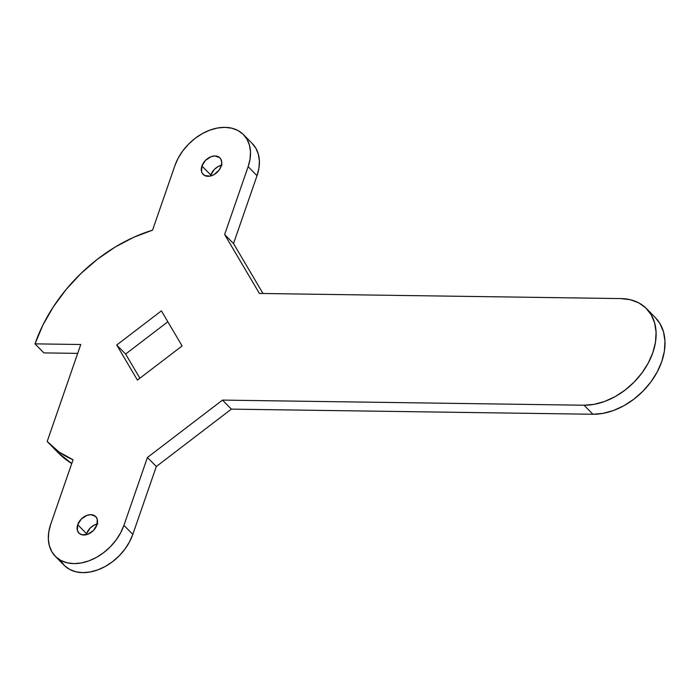 <?xml version="1.0" encoding="UTF-8"?>
<svg xmlns="http://www.w3.org/2000/svg" width="700" height="700" viewBox="0 0 700 700"><rect width="100%" height="100%" fill="white"/><g stroke="black" fill="none" stroke-linecap="round" stroke-linejoin="round"><path stroke-width="1.05" d="M96.924 524.965A11.777 8.348 135.5 0 1 88.62 533.925A11.777 8.348 135.5 0 1 78.907 533.094A11.777 8.348 135.5 0 1 77.7 524.694L86.581 533.733A11.777 8.348 -44.5 0 0 86.284 534.721L86.581 533.733L77.7 524.694L77.359 530.372L79.039 533.216L81.979 534.791L87.736 534.293L93.345 530.6L96.924 524.965L97.265 519.286L95.585 516.442L90.834 514.649L86.888 515.375L81.279 519.067L77.7 524.694A11.777 8.348 135.5 0 1 86.004 515.742A11.777 8.348 135.5 0 1 95.707 516.574A11.777 8.348 135.5 0 1 96.924 524.965M221.13 166.268A11.777 8.348 135.5 0 1 212.835 175.227A11.777 8.348 135.5 0 1 203.123 174.396A11.777 8.348 135.5 0 1 201.915 165.996L210.796 175.035A11.777 8.348 -44.5 0 0 210.499 176.024L210.796 175.035L201.915 165.996L201.574 171.675L202.23 173.232L204.584 175.481L209.939 176.146L213.929 174.676L219.056 170.153L221.13 166.268L221.751 162.365L220.815 159.031L219.791 157.745L215.049 155.951L211.102 156.678L205.485 160.361L201.915 165.996A11.777 8.348 135.5 0 1 210.21 157.045A11.777 8.348 135.5 0 1 219.923 157.876A11.777 8.348 135.5 0 1 221.13 166.268M35 343.858A140.254 99.348 135.5 0 1 152.556 230.151L174.912 165.611A44.879 31.789 135.5 0 1 206.526 131.495A44.879 31.789 135.5 0 1 243.521 134.662A44.879 31.789 135.5 0 1 248.132 166.653L224.639 234.517L259.411 293.457L620.97 298.576A61.714 43.715 135.5 0 1 646.511 308.63A61.714 43.715 135.5 0 1 644.971 368.611A61.714 43.715 135.5 0 1 584.045 405.221L222.486 400.102L147.429 457.485L123.926 525.35A44.879 31.789 135.5 0 1 92.304 559.466A44.879 31.789 135.5 0 1 55.309 556.299A44.879 31.789 135.5 0 1 50.697 524.309L73.045 459.778A140.254 99.348 135.5 0 1 49.42 443.817A140.254 99.348 135.5 0 1 47.197 441.455L80.763 344.514L35 343.858L43.881 352.896L35 343.858L42.884 325.098L53.349 306.828L66.132 289.485L80.929 273.507L97.388 259.262L115.097 247.1L133.639 237.318L152.556 230.151L174.912 165.611L178.229 158.06L182.831 150.815L188.536 144.156L195.125 138.346L202.344 133.604L209.921 130.112L217.551 127.995L224.954 127.356L231.831 128.205L237.939 130.506L243.031 134.181L246.907 139.081L249.428 145.023L250.486 151.769L250.049 159.075L248.132 166.653L257.023 175.691L248.132 166.653L224.639 234.517L233.52 243.547L224.639 234.517L259.411 293.457L620.97 298.576L630.438 299.74L638.829 302.908L645.829 307.965L651.166 314.703L654.622 322.866L656.084 332.15L655.489 342.195L652.855 352.616L648.279 363.002L641.952 372.96L634.113 382.113L625.048 390.11L615.125 396.629L604.712 401.433L594.221 404.338L584.045 405.221L592.926 414.251L584.045 405.221L222.486 400.102L231.368 409.132L222.486 400.102L147.429 457.485L156.31 466.524L147.429 457.485L123.926 525.35L132.808 534.389L123.926 525.35L120.601 532.901L115.999 540.146L110.294 546.805L103.705 552.615L96.486 557.366L88.918 560.858L81.288 562.966L73.885 563.614L66.999 562.765L60.891 560.464L55.808 556.789L51.931 551.889L49.411 545.947L48.344 539.192L48.781 531.886L50.697 524.309L73.045 459.778L58.984 451.955L47.197 441.455L80.763 344.514L35 343.858M43.881 352.896L77.7 353.377L43.881 352.896M49.42 443.817L58.301 452.856A140.254 99.348 -44.5 0 0 71.741 463.549L58.161 452.716M55.309 556.299L64.199 565.337A44.879 31.789 -44.5 0 0 101.194 568.505A44.879 31.789 -44.5 0 0 132.808 534.389L156.31 466.524L231.368 409.132L592.926 414.251A61.714 43.715 -44.5 0 0 653.852 377.65A61.714 43.715 -44.5 0 0 655.392 317.669L646.511 308.63M251.912 143.211L255.789 148.111L258.309 154.053L259.376 160.808L258.939 168.114L257.023 175.691L233.52 243.547L262.999 293.51L233.52 243.547L257.023 175.691A44.879 31.789 -44.5 0 0 252.411 143.701L243.521 134.662M137.428 380.1L182.105 345.949L161.403 310.861L116.734 345.021L137.428 380.1L116.734 345.021L161.403 310.861L182.105 345.949L137.428 380.1M655.34 317.616L660.048 323.733L663.512 331.905L664.974 341.189L664.37 351.234L661.736 361.646L657.169 372.041L650.843 381.999L642.994 391.151L633.938 399.14L624.006 405.668L613.602 410.471L603.102 413.368L592.926 414.251L231.368 409.132L156.31 466.524L132.808 534.389L129.482 541.94L124.88 549.185L119.175 555.844L112.595 561.654L105.376 566.396L97.799 569.887L90.169 572.005L82.766 572.644L75.88 571.795L69.781 569.494L64.689 565.819L60.812 560.919M97.781 523.854L93.791 525.324L90.16 528.097L86.581 533.733A11.777 8.348 -44.5 0 1 97.221 523.976M221.987 165.156L217.998 166.626L214.375 169.4L210.796 175.035A11.777 8.348 -44.5 0 1 221.428 165.279M167.843 321.773L125.615 354.051L139.877 378.227L125.615 354.051L116.734 345.021L125.615 354.051L167.843 321.773"/></g></svg>
